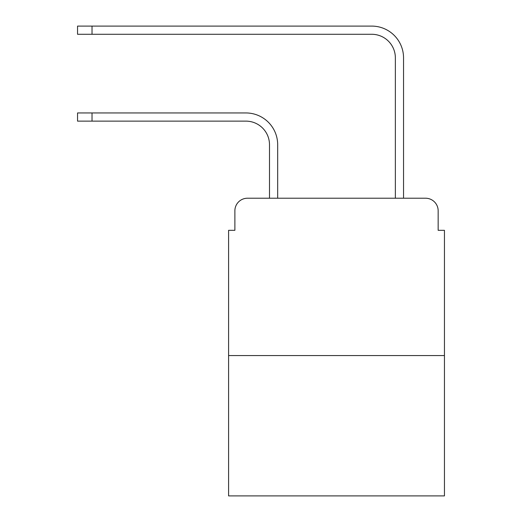 <?xml version="1.0" encoding="UTF-8"?>
<svg xmlns="http://www.w3.org/2000/svg" width="522" height="522" viewBox="0 0 522 522"><rect width="100%" height="100%" fill="white"/><g stroke="black" fill="none" stroke-linecap="round" stroke-linejoin="round"><path stroke-width="0.78" d="M234.88 210.81L234.88 230.319L234.88 210.81A12.587 12.587 0 0 1 247.467 198.223L269.496 198.223L269.496 144.731A23.601 23.601 0 0 0 245.895 121.13A23.601 23.601 0 0 1 269.496 144.731A23.601 23.601 0 0 0 245.895 121.13A23.601 23.601 0 0 1 269.496 144.731A23.601 23.601 0 0 0 245.895 121.13A23.601 23.601 0 0 1 269.496 144.731A23.601 23.601 0 0 0 245.895 121.13A23.601 23.601 0 0 1 269.496 144.731A23.601 23.601 0 0 0 245.895 121.13A23.601 23.601 0 0 1 269.496 144.731A23.601 23.601 0 0 0 245.895 121.13A23.601 23.601 0 0 1 269.496 144.731A23.601 23.601 0 0 0 245.895 121.13A23.601 23.601 0 0 1 269.496 144.731A23.601 23.601 0 0 0 245.895 121.13A23.601 23.601 0 0 1 269.496 144.731A23.601 23.601 0 0 0 245.895 121.13A23.601 23.601 0 0 1 269.496 144.731A23.601 23.601 0 0 0 245.895 121.13A23.601 23.601 0 0 1 269.496 144.731A23.601 23.601 0 0 0 245.895 121.13A23.601 23.601 0 0 1 269.496 144.731M444.45 355.56L228.59 355.56L228.59 495.9L444.45 495.9L444.45 230.319L438.16 230.319L438.16 210.81A12.587 12.587 0 0 0 425.574 198.223L247.467 198.223M228.59 355.56L228.59 230.319L234.88 230.319M277.678 198.223L277.678 144.731L277.678 198.223L277.678 144.731L277.678 198.223L277.678 144.731L277.678 198.223L277.678 144.731L277.678 198.223L277.678 144.731L277.678 198.223L277.678 144.731L277.678 198.223L277.678 144.731L277.678 198.223L277.678 144.731L277.678 198.223L277.678 144.731L277.678 198.223L277.678 144.731L277.678 198.223L277.678 144.731L277.678 198.223L287.433 198.223M385.608 198.223L395.363 198.223L395.363 57.883A23.601 23.601 0 0 0 371.762 34.282A23.601 23.601 0 0 1 395.363 57.883A23.601 23.601 0 0 0 371.762 34.282A23.601 23.601 0 0 1 395.363 57.883A23.601 23.601 0 0 0 371.762 34.282A23.601 23.601 0 0 1 395.363 57.883A23.601 23.601 0 0 0 371.762 34.282A23.601 23.601 0 0 1 395.363 57.883A23.601 23.601 0 0 0 371.762 34.282A23.601 23.601 0 0 1 395.363 57.883A23.601 23.601 0 0 0 371.762 34.282A23.601 23.601 0 0 1 395.363 57.883A23.601 23.601 0 0 0 371.762 34.282A23.601 23.601 0 0 1 395.363 57.883A23.601 23.601 0 0 0 371.762 34.282A23.601 23.601 0 0 1 395.363 57.883A23.601 23.601 0 0 0 371.762 34.282A23.601 23.601 0 0 1 395.363 57.883A23.601 23.601 0 0 0 371.762 34.282A23.601 23.601 0 0 1 395.363 57.883A23.601 23.601 0 0 0 371.762 34.282A23.601 23.601 0 0 1 395.363 57.883M403.545 198.223L403.545 57.883L403.545 198.223L403.545 57.883L403.545 198.223L403.545 57.883L403.545 198.223L403.545 57.883L403.545 198.223L403.545 57.883L403.545 198.223L403.545 57.883L403.545 198.223L403.545 57.883L403.545 198.223L403.545 57.883L403.545 198.223L403.545 57.883L403.545 198.223L403.545 57.883L403.545 198.223L403.545 57.883L403.545 198.223L425.574 198.223M438.16 230.319L438.16 210.81M77.55 112.948L92.022 112.948L92.022 121.13L77.55 121.13L77.55 112.948M92.022 121.13L245.895 121.13M277.678 144.731A31.783 31.783 0 0 0 245.895 112.948L92.022 112.948M77.55 26.1L92.022 26.1L92.022 34.282L77.55 34.282L77.55 26.1M403.545 57.883A31.783 31.783 0 0 0 371.762 26.1L92.022 26.1M92.022 34.282L371.762 34.282"/></g></svg>
